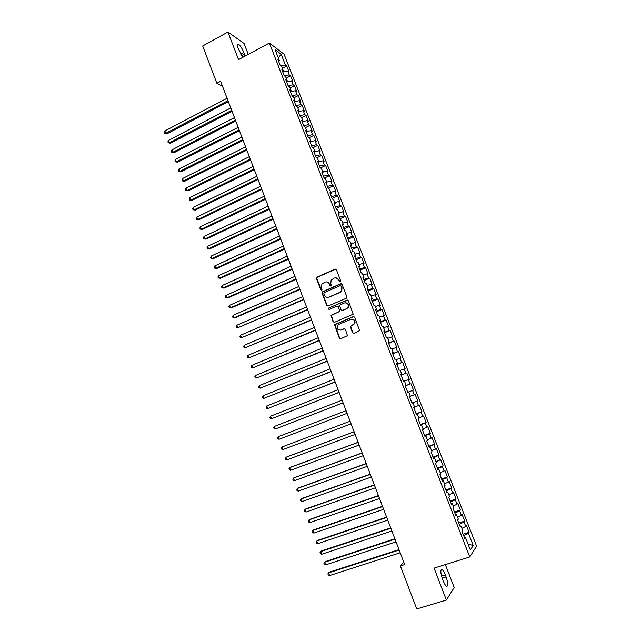 <?xml version="1.0" encoding="UTF-8"?>
<svg xmlns="http://www.w3.org/2000/svg" width="641" height="641" viewBox="0 0 641 641"><rect width="100%" height="100%" fill="white"/><g stroke="black" fill="none" stroke-linecap="round" stroke-linejoin="round"><path stroke-width="0.96" d="M340.283 281.92L340.708 280.878L336.397 269.733L334.987 269.132L316.558 277.393L316.422 278.49L320.668 289.556L321.982 289.7L321.51 287.521L321.886 284.083L324.907 282.144C326.918 281.503 328.416 282.152 329.394 284.099L329.947 285.541L331.277 285.662L330.796 283.49L331.141 280.101L334.217 278.09C336.245 277.441 337.751 278.098 338.736 280.045L339.297 281.487L340.283 281.92M352.422 332.711L353.848 333.352L359.593 330.66L354.761 317.215L353.335 316.574L334.578 324.675L339.297 338.111L340.716 338.752L347.454 335.676L345.427 329.394L344.009 328.753L340.956 330.019C337.855 330.315 336.645 328.873 337.326 325.708L338.785 324.37L350.779 319.362C353.832 319.026 355.074 320.428 354.505 323.569L350.395 326.413L352.422 332.711L353.688 333.408M403.766 562.149L400.393 565.947L404.695 564.585L220.6 81.255L216.85 83.25L222.595 86.487M400.393 565.947L416.746 608.95L446.384 600.064L454.205 587.501L445.351 564.593M248.275 54.381L244.061 43.468L227.924 32.05L238.532 59.629L269.38 43.027L469.757 556.957L434.093 568.118L446.384 600.064M227.924 32.05L202.676 45.976L216.85 83.25M346.26 298.281L346.869 296.799L342.062 284.372L340.643 283.755L322.111 291.967L321.998 293.025L326.734 305.372L328.136 305.997L346.26 298.281M348.4 300.757L353.183 314.186L334.41 322.335L333.008 321.702L331.036 315.388L338.905 311.822L339.506 310.348L338.144 306.823L336.733 306.19L329.105 309.427L328.184 308.273L346.973 300.132L348.4 300.757M269.38 43.027L284.051 54.164L476.608 546.196L469.757 556.957M305.493 127.599L309.948 125.38L312.295 131.365L311.029 130.628L306.991 131.461L305.685 130.7L308.089 136.862L309.395 137.583L310.997 141.677L309.691 140.972L312.103 147.15L313.393 147.831L314.995 151.941L313.705 151.268L316.125 157.462L317.407 158.111L319.01 162.229L317.736 161.596L320.163 167.814L321.429 168.415L323.04 172.541L321.782 171.956L324.21 178.19L325.46 178.751L327.078 182.893L325.836 182.348L328.272 188.598L329.506 189.111L331.133 193.27L329.899 192.765L332.342 199.031L333.568 199.511L335.195 203.678L333.977 203.221L336.429 209.503L337.631 209.936L339.265 214.11L338.063 213.701L340.523 219.999L341.717 220.392L343.352 224.582L342.166 224.206L344.634 230.528L345.811 230.872L347.446 235.079L346.284 234.75L348.752 241.088L349.914 241.393L351.556 245.607L350.403 245.319L352.887 251.681L354.032 251.937L355.683 256.168L354.545 255.927L357.029 262.305L358.159 262.514L359.809 266.752L358.696 266.56L361.187 272.954L362.301 273.122L363.96 277.377L362.854 277.224L365.354 283.642L366.452 283.763L368.118 288.025L367.029 287.921L369.536 294.355L370.618 294.435L372.285 298.714L371.211 298.65L373.735 305.1L374.793 305.14L376.467 309.427L375.41 309.411L377.934 315.885L378.983 315.869L380.666 320.171L379.624 320.204L382.156 326.694L383.182 326.638L384.872 330.948L383.847 331.028L386.387 337.535L387.396 337.43L389.087 341.757L388.085 341.885L390.633 348.408L391.627 348.263L393.318 352.598L392.332 352.766L394.888 359.321L395.866 359.12L397.564 363.471L396.595 363.687L399.151 370.258L400.12 370.017L401.819 374.384L400.865 374.64L403.437 381.227L404.383 380.938L406.09 385.321L405.152 385.626L407.732 392.236L408.662 391.899L410.376 396.29L409.447 396.651L412.035 403.277L412.948 402.885L414.671 407.291L413.765 407.7L416.354 414.342L417.251 413.91L418.974 418.325L418.084 418.781L420.688 425.448L421.57 424.967L423.292 429.398L422.427 429.903L425.031 436.585L425.896 436.056L427.627 440.503L426.778 441.048L429.39 447.755L430.239 447.178L431.978 451.633L431.137 452.234L433.765 458.964L434.59 458.331L436.337 462.802L435.519 463.451L438.148 470.198L438.957 469.516L440.712 474.003L439.91 474.709L442.546 481.471L443.34 480.742L445.094 485.245L444.309 485.99L446.961 492.777L447.73 492L449.493 496.511L448.724 497.312L451.384 504.122L452.137 503.289L453.908 507.816L453.155 508.666L455.823 515.492L456.56 514.611L458.331 519.154L457.602 520.051L460.27 526.902L460.991 525.973L462.77 530.524L462.057 531.477L464.741 538.344L465.438 537.366L464.388 537.454M306.294 132.254L306.999 131.453L305.404 127.367L304.082 126.597L301.687 120.46L303.017 121.253L301.43 117.183L300.092 116.374L297.704 110.244L299.051 111.085L297.464 107.023L296.11 106.174L293.73 100.068L295.092 100.941L293.514 96.895L292.144 95.998L289.772 89.916L291.142 90.83L289.572 86.791L288.186 85.862L285.822 79.788L287.208 80.742L285.638 76.72L284.243 75.75L281.88 69.693L283.282 70.686L281.72 66.672L280.309 65.662L277.954 59.629L279.372 60.663L275.077 49.669L281.167 54.245L285.389 65.053L280.574 65.855M282.369 68.347L286.751 66.047L285.389 65.053M286.751 66.047L289.051 71.936L287.705 70.967L289.243 74.917L284.275 75.766M286.198 78.154L290.589 75.87L289.243 74.917M290.589 75.87L292.897 81.776L291.559 80.846L293.105 84.804L288.121 85.686M290.036 87.993L294.443 85.718L293.105 84.804M294.443 85.718L296.759 91.639L295.429 90.742L296.983 94.716L292 95.629M293.882 97.849L298.297 95.589L296.983 94.716M298.297 95.589L300.621 101.526L299.315 100.677L300.869 104.651L295.894 105.597M297.745 107.736L302.175 105.493L300.869 104.651M302.175 105.493L304.499 111.446L303.209 110.629L304.763 114.627L299.788 115.596M301.615 117.656L306.053 115.42L304.763 114.627M306.053 115.42L308.393 121.389L307.111 120.62L308.674 124.618L303.706 125.628M309.948 125.38L308.674 124.618M311.029 130.628L312.592 134.642L307.624 135.684M309.379 137.575L313.858 135.363L312.592 134.642M313.858 135.363L316.205 141.373L314.947 140.675L316.526 144.698L311.558 145.763M313.088 147.67L317.776 145.379L316.526 144.698M317.776 145.379L320.123 151.396L318.889 150.747L320.468 154.777L315.508 155.875M316.79 157.798L321.702 155.418L320.468 154.777M321.702 155.418L324.058 161.46L322.832 160.843L324.418 164.889L319.466 166.019M320.484 167.966L325.636 165.49L324.418 164.889M325.636 165.49L328.008 171.548L326.798 170.971L328.384 175.025L323.433 176.187M324.194 178.15L329.586 175.586L328.384 175.025M329.586 175.586L331.958 181.659L330.764 181.123L332.358 185.193L327.407 186.387M328.144 188.262L333.544 185.714L332.358 185.193M333.544 185.714L335.924 191.803L334.746 191.306L336.341 195.393L331.397 196.611M332.094 198.398L337.519 195.874L336.341 195.393M337.519 195.874L339.906 201.979L338.736 201.522L340.339 205.617L335.403 206.867M336.06 208.565L341.501 206.057L340.339 205.617M341.501 206.057L343.897 212.179L342.743 211.762L344.345 215.873L339.418 217.155M340.042 218.757L345.491 216.265L344.345 215.873M345.491 216.265L347.895 222.411L346.757 222.034L348.367 226.153L343.44 227.467M344.033 228.981L349.497 226.513L348.367 226.153M349.497 226.513L351.909 232.667L350.787 232.338L352.398 236.465L347.478 237.811M348.031 239.237L353.52 236.777L352.398 236.465M353.52 236.777L355.931 242.955L354.826 242.667L356.444 246.809L351.524 248.187M352.045 249.517L357.542 247.081L356.444 246.809M357.542 247.081L359.97 253.275L358.872 253.027L360.498 257.185L355.587 258.595M356.067 259.829L361.588 257.41L360.498 257.185M361.588 257.41L364.016 263.627L362.934 263.419L364.561 267.585L359.657 269.028M360.106 270.173L365.634 267.77L364.561 267.585M365.634 267.77L368.07 274.003L367.013 273.835L368.639 278.018L363.735 279.492M364.152 280.542L369.697 278.162L368.639 278.018M369.697 278.162L372.141 284.404L371.099 284.292L372.733 288.474L367.83 289.988M368.206 290.942L373.775 288.578L372.733 288.474M373.775 288.578L376.227 294.844L375.193 294.772L376.836 298.97L371.94 300.509M372.277 301.374L377.861 299.026L376.836 298.97M377.861 299.026L380.313 305.308L379.304 305.276L380.946 309.491L376.059 311.069M376.355 311.83L381.956 309.507L380.946 309.491M381.956 309.507L384.424 315.805L383.422 315.821L385.073 320.043L380.185 321.654M380.45 322.319L386.066 320.011L385.073 320.043M386.066 320.011L388.534 326.333L387.557 326.389L389.207 330.628L384.328 332.27M384.552 332.839L389.207 330.628M390.185 330.556L392.669 336.894L391.699 336.99L393.358 341.236L388.486 342.911M388.67 343.392L393.358 341.236M394.319 341.124L396.811 347.478L395.858 347.622L397.516 351.885L392.653 353.592M392.797 353.976L397.516 351.885M398.47 351.725L400.962 358.095L400.024 358.287L401.691 362.558L396.827 364.304M396.939 364.585L401.691 362.558M402.62 362.349L405.12 368.743L404.207 368.976L405.881 373.262L401.018 375.041M401.09 375.225L405.881 373.262M406.795 373.014L409.303 379.424L408.397 379.704L410.08 383.999L405.224 385.818M405.256 385.898L410.08 383.999M410.977 383.703L413.493 390.137L412.604 390.457L414.286 394.768L410.36 396.266M411.947 403.037L417.692 400.881L415.168 394.431L414.286 394.768M417.692 400.881L416.818 401.25L418.509 405.569L414.591 407.091M416.137 413.798L421.906 411.65L419.374 405.184L418.509 405.569M421.906 411.65L421.049 412.067L422.74 416.402L418.829 417.956M420.352 424.582L426.129 422.459L423.589 415.969L422.74 416.402M426.129 422.459L425.287 422.916L426.986 427.267L423.084 428.845M424.566 435.391L430.367 433.292L427.819 426.786L426.986 427.267M430.367 433.292L429.542 433.797L431.249 438.164L427.347 439.766M428.805 446.24L434.614 444.157L432.066 437.635L431.249 438.164M434.614 444.157L433.813 444.718L435.519 449.093L431.617 450.727M433.044 457.121L438.877 455.062L436.321 448.516L435.519 449.093M438.877 455.062L438.091 455.663L439.806 460.046L435.912 461.712M437.306 468.034L443.155 465.991L440.583 459.429L439.806 460.046M443.155 465.991L442.378 466.64L444.101 471.039L440.215 472.738M441.577 478.979L447.442 476.952L444.87 470.374L444.101 471.039M447.442 476.952L446.689 477.649L448.412 482.064L444.525 483.787M445.856 489.948L451.745 487.953L449.157 481.351L448.412 482.064M451.745 487.953L451.008 488.698L452.738 493.121L448.852 494.876M450.15 500.958L456.055 498.978L453.467 492.36L452.738 493.121M456.055 498.978L455.334 499.772L457.073 504.211L453.195 505.997M454.461 511.999L460.382 510.036L457.786 503.401L457.073 504.211M460.382 510.036L459.677 510.877L461.416 515.332L457.546 517.143M458.78 523.072L464.717 521.133L462.113 514.475L461.416 515.332M464.717 521.133L464.036 522.022L465.783 526.485L461.913 528.328M463.114 534.177L469.068 532.262L466.456 525.58L465.783 526.485M469.068 532.262L468.403 533.2L473.226 545.531L470.342 549.938L465.438 537.366M460.991 525.973L459.958 526.085M468.403 533.2L463.627 535.499M473.226 545.531L468.042 544.033M456.56 514.611L455.527 514.747M464.036 522.022L459.252 524.282M452.137 503.289L451.12 503.441M459.677 510.877L454.894 513.104M447.73 492L446.721 492.176M455.334 499.772L450.543 501.959M443.34 480.742L442.338 480.942M451.008 488.698L446.208 490.846M438.957 469.516L437.971 469.741M446.689 477.649L441.881 479.764M434.59 458.331L433.612 458.571M442.378 466.64L437.571 468.723M430.239 447.178L429.27 447.434M438.091 455.663L433.276 457.706M425.896 436.056L424.935 436.329M433.813 444.718L428.989 446.721M421.57 424.967L420.616 425.263M429.542 433.797L424.719 435.776M417.251 413.91L416.313 414.23M425.287 422.916L420.456 424.855M412.948 402.885L412.019 403.221M421.049 412.067L416.209 413.966M416.818 401.25L411.971 403.117M406.09 385.321L405.176 385.69M412.604 390.457L408.678 391.939M401.819 374.384L400.913 374.769M408.397 379.704L404.471 381.155M397.564 363.471L396.667 363.88M404.207 368.976L400.272 370.402M393.318 352.598L392.428 353.031M400.024 358.287L396.082 359.681M389.087 341.757L388.206 342.206M395.858 347.622L391.915 348.992M384.872 330.948L383.999 331.413M391.699 336.99L387.749 338.336M380.666 320.171L379.801 320.652M387.557 326.389L383.606 327.703M376.467 309.427L375.618 309.932M383.422 315.821L379.464 317.111M372.285 298.714L371.443 299.235M379.304 305.276L375.346 306.542M368.118 288.025L367.277 288.57M375.193 294.772L371.227 296.006M363.96 277.377L363.135 277.938M371.099 284.292L367.133 285.501M359.809 266.752L358.992 267.329M367.013 273.835L363.038 275.021M355.683 256.168L354.866 256.761M362.934 263.419L358.96 264.581M351.556 245.607L350.755 246.216M358.872 253.027L354.898 254.165M347.446 235.079L346.653 235.712M354.826 242.667L350.843 243.772M343.352 224.582L342.566 225.231M350.787 232.338L346.797 233.42M339.265 214.11L338.488 214.775M346.757 222.034L342.767 223.092M335.195 203.678L334.426 204.359M342.743 211.762L338.752 212.796M331.133 193.27L330.371 193.967M338.736 201.522L334.746 202.524M327.078 182.893L326.325 183.606M334.746 191.306L330.748 192.284M323.04 172.541L322.295 173.278M330.764 181.123L326.758 182.076M319.01 162.229L318.281 162.982M326.798 170.971L322.784 171.9M314.995 151.941L314.274 152.71M322.832 160.843L318.825 161.748M310.997 141.677L310.276 142.47M318.889 150.747L314.875 151.621M314.947 140.675L310.933 141.525M303.017 121.253L302.32 122.07M299.051 111.085L298.353 111.919M307.111 120.62L302.832 121.469M295.092 100.941L294.403 101.799M303.209 110.629L298.698 111.502M291.142 90.83L290.469 91.703M299.315 100.677L294.596 101.558M287.208 80.742L286.535 81.631M295.429 90.742L290.517 91.639M283.282 70.686L282.617 71.592M291.559 80.846L286.575 81.719M279.372 60.663L278.715 61.584M287.705 70.967L282.705 71.816M281.167 54.245L278.274 57.858M245.086 56.096L243.78 52.402C242.002 48.187 240.183 45.423 238.34 44.117C237.074 43.732 237.05 45.231 238.26 48.636L242.843 57.305M443.316 581.034C444.429 583.839 445.495 585.602 446.513 586.323C448.347 586.419 448.211 583.294 446.104 576.924L445.327 574.913C444.213 572.117 443.147 570.354 442.122 569.633C440.295 569.488 440.431 572.605 442.53 578.991L443.316 581.034M340.083 281.976L339.073 280.085L336.132 277.857M326.75 281.904L329.746 284.131L330.756 286.022M335.732 269.092L316.918 277.433L316.782 278.531L321.486 290.036M341.332 283.707L322.463 291.992L322.359 293.049L327.086 305.38L327.888 306.069M341.092 286.134L340.099 285.71L324.25 292.544L323.833 293.578L324.418 295.092C325.388 297.039 326.886 297.696 328.897 297.071L339.754 292.416L341.421 290.918L341.677 287.665L341.429 286.166L340.627 285.686M327.599 297.336L328.897 297.071M341.429 286.166L342.022 287.689L341.765 290.942L340.091 292.44L329.25 297.087M337.334 306.126L338.488 306.823L339.778 311.342L331.389 315.388L333.352 321.694L334.217 322.399M347.598 300.068L328.897 307.968L328.993 309.467M346.557 308.593L348.031 307.231C348.704 304.05 347.486 302.624 344.377 302.953L339.626 305.22L340.916 309.747L342.334 310.38L346.893 308.601L348.359 307.239C349.121 304.707 348.255 303.201 345.747 302.736M346.893 308.601L342.671 310.38M351.965 319.146C354.537 319.482 355.491 320.957 354.826 323.561L350.715 326.397L352.742 332.687M340.219 330.211L340.956 330.019M344.521 328.681L341.292 329.995M353.896 316.502L334.923 324.658L339.642 338.079L340.579 338.801M227.082 98.265L164.881 130.932L165.755 133.296L166.989 133.777L228.364 101.639M166.989 133.777L164.737 133.32L165.755 133.296L227.996 100.677M164.737 133.32L164.392 132.375L164.881 130.932M230.76 107.928L168.391 140.403L169.272 142.775L170.498 143.231L232.042 111.286M170.498 143.231L168.246 142.783L169.272 142.775L231.681 110.348M168.246 142.783L167.894 141.837L168.391 140.403M234.454 117.624L171.908 149.898L172.79 152.278L174.007 152.71L235.72 120.957M174.007 152.71L171.756 152.278L172.79 152.278L235.375 120.051M171.756 152.278L171.403 151.324L171.908 149.898M238.156 127.343L175.434 159.417L176.315 161.804L177.525 162.213L239.414 130.66M177.525 162.213L175.281 161.788L176.315 161.804L239.085 129.778M175.281 161.788L174.929 160.835L175.434 159.417M241.865 137.086L178.967 168.968L179.857 171.355L181.058 171.74L243.123 140.379M181.058 171.74L178.815 171.331L179.857 171.355L242.795 139.53M178.815 171.331L178.462 170.378L178.967 168.968M245.591 146.861L182.517 178.535L183.406 180.938L184.6 181.291L246.833 150.13M184.6 181.291L182.356 180.898L183.406 180.938L246.521 149.305M182.356 180.898L182.004 179.937L182.517 178.535M249.325 156.66L186.074 188.134L186.964 190.537L188.15 190.874L250.559 159.905M188.15 190.874L185.906 190.489L186.964 190.537L250.254 159.112M185.906 190.489L185.553 189.528L186.074 188.134M253.067 166.484L189.64 197.757L190.529 200.168L191.707 200.473L254.293 169.713M191.707 200.473L189.472 200.104L190.529 200.168L254.004 168.944M189.472 200.104L189.111 199.143L189.64 197.757M256.817 176.339L193.213 207.412L194.103 209.823L195.273 210.104L258.035 179.544M195.273 210.104L193.037 209.743L194.103 209.823L257.754 178.807M193.037 209.743L192.685 208.782L193.213 207.412M260.583 186.219L196.795 217.083L197.692 219.502L198.854 219.759L261.792 189.399M198.854 219.759L196.619 219.414L197.692 219.502L261.52 188.694M196.619 219.414L196.258 218.445L196.795 217.083M264.356 196.13L200.385 226.786L201.29 229.214L202.444 229.438L265.558 199.287M202.444 229.438L200.208 229.109L201.29 229.214L265.302 198.606M200.208 229.109L199.848 228.14L200.385 226.786M268.138 206.065L203.99 236.513L204.896 238.949L206.041 239.149L269.332 209.198M206.041 239.149L203.806 238.829L204.896 238.949L269.084 208.549M203.806 238.829L203.445 237.851L203.99 236.513M271.936 216.025L207.604 246.264L208.509 248.708L209.647 248.884L273.122 219.134M209.647 248.884L207.42 248.572L208.509 248.708L272.882 218.517M207.42 248.572L207.051 247.594L207.604 246.264M275.742 226.017L211.226 256.047L212.131 258.491L213.261 258.644L276.912 229.101M211.226 256.047L210.673 257.37L211.033 258.347L212.131 258.491L276.688 228.517M279.556 236.032L214.863 265.855L215.769 268.307L216.89 268.427L280.718 239.101M214.863 265.855L214.302 267.161L214.663 268.146L215.769 268.307L280.51 238.54M283.378 246.08L218.501 275.686L219.414 278.146L220.528 278.242L284.54 249.117M218.501 275.686L217.94 276.984L218.301 277.97L219.414 278.146L284.34 248.596M287.216 256.152L222.155 285.541L223.068 288.009L224.174 288.081L288.37 259.172M222.155 285.541L221.586 286.839L221.946 287.825L223.068 288.009L288.178 258.676M291.062 266.255L225.816 295.429L226.73 297.905L227.827 297.945L292.208 269.252M225.816 295.429L225.239 296.711L225.608 297.704L226.73 297.905L292.032 268.787M294.924 276.383L229.486 305.34L230.407 307.824L231.489 307.84L296.054 279.356M229.486 305.34L228.909 306.614L229.278 307.608L230.407 307.824L295.894 278.923M298.794 286.543L233.172 315.284L234.093 317.768L235.167 317.76L299.916 289.492M233.172 315.284L232.587 316.542L232.955 317.543L234.093 317.768L299.764 289.083M302.672 296.727L236.866 325.251L237.787 327.743L303.786 299.651M236.866 325.251L236.273 326.501L236.641 327.503L237.787 327.743L303.642 299.283M306.566 306.943L240.567 335.243L241.489 337.743L307.664 309.843M240.567 335.243L239.966 336.485L240.335 337.486L241.489 337.743L307.536 309.499M310.468 317.191L244.277 345.267L245.207 347.775L311.558 320.059M244.277 345.267L243.676 346.501L244.045 347.502L245.207 347.775L311.446 319.755M314.378 327.463L247.995 355.314L248.932 357.83L315.46 330.307M247.995 355.314L247.394 356.532L247.763 357.542L248.932 357.83L315.356 330.035M318.305 337.759L251.729 365.394L252.666 367.91L319.378 340.587M251.729 365.394L251.12 366.604L251.496 367.614L252.666 367.91L319.282 340.339M322.239 348.095L255.471 375.498L256.408 378.022L323.304 350.891M255.471 375.498L254.854 376.7L255.23 377.709L256.408 378.022L323.224 350.675M326.181 358.447L259.228 385.626L260.166 388.166L327.239 361.228M259.228 385.626L258.603 386.819L258.98 387.829L260.166 388.166L327.166 361.043M330.139 368.839L262.994 395.785L263.932 398.333L331.189 371.588M262.994 395.785L262.361 396.963L262.738 397.981L263.932 398.333L331.133 371.443M334.105 379.256L266.768 405.977L267.706 408.525L335.147 381.98M266.768 405.977L266.127 407.147L266.512 408.165L267.706 408.525L335.099 381.868M338.087 389.704L270.55 416.193L271.496 418.749L339.113 392.404M270.55 416.193L269.909 417.347L270.286 418.373L271.496 418.749L339.081 392.324M342.078 400.184L274.34 426.433L275.293 428.997L343.095 402.852M274.34 426.433L273.699 427.579L274.076 428.605L275.293 428.997L343.079 402.804M346.076 410.689L278.146 436.705L279.099 439.277L347.085 413.333M278.146 436.705L277.497 437.843L277.882 438.869L279.099 439.277L347.077 413.317M282.921 449.589L281.687 449.165L281.311 448.131L281.968 447.009L350.09 421.225L281.968 447.009L282.921 449.589L351.1 423.861M354.096 431.746L286.743 456.929L285.79 457.337L286.751 459.926L355.122 434.438M354.12 431.794L285.79 457.337L285.133 458.451L285.509 459.485L286.751 459.926M358.127 442.314L290.573 467.257L289.628 467.698L290.589 470.286L359.16 445.046M358.151 442.386L289.628 467.698L288.963 468.795L289.347 469.837L290.589 470.286M362.157 452.907L294.411 477.617L293.474 478.082L294.435 480.686L363.215 455.679M362.197 453.019L293.474 478.082L292.801 479.172L293.185 480.213L294.435 480.686M366.203 463.531L298.257 488.001L297.336 488.498L298.297 491.11L367.277 466.344M366.259 463.675L297.336 488.498L296.655 489.58L297.039 490.621L298.297 491.11M370.266 474.18L302.119 498.418L301.206 498.946L302.167 501.558L371.347 477.04M370.33 474.364L301.206 498.946L300.517 500.012L300.901 501.062L302.167 501.558M374.328 484.868L305.989 508.866L305.084 509.419L306.053 512.039L375.434 487.769M374.416 485.085L305.084 509.419L304.395 510.476L304.779 511.526L306.053 512.039M378.414 495.581L309.867 519.338L308.97 519.923L309.948 522.551L379.536 498.522M378.51 495.83L308.97 519.923L308.281 520.965L308.666 522.022L309.948 522.551M382.509 506.326L313.761 529.835L312.872 530.452L313.85 533.096L383.647 509.315M382.613 506.614L312.872 530.452L312.175 531.493L312.56 532.543L313.85 533.096M386.611 517.103L317.664 540.371L316.79 541.02L317.768 543.664L387.765 520.131M386.731 517.423L316.79 541.02L316.077 542.038L316.47 543.095L317.768 543.664M390.73 527.912L321.574 550.931L320.708 551.613L321.694 554.265L391.899 530.98M390.866 528.264L320.708 551.613L319.995 552.622L320.388 553.68L321.694 554.265M394.856 538.744L325.5 561.524L324.642 562.229L325.628 564.889L396.042 541.861M395 539.137L324.642 562.229L323.929 563.231L324.322 564.296L325.628 564.889M398.998 549.617L329.434 572.141L328.593 572.886L329.578 575.554L400.2 552.774M399.159 550.042L328.593 572.886L327.863 573.871L328.264 574.937L329.578 575.554M240.679 54.076L243.78 52.402M241.641 55.663L244.453 54.148M442.21 578.126L446.104 576.924M441.577 576.075L445.327 574.913M237.386 44.638L238.34 44.117M441.032 569.969L442.122 569.633"/></g></svg>
